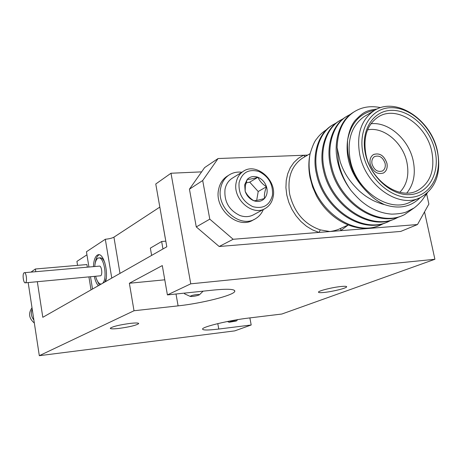 <?xml version="1.0" encoding="UTF-8"?>
<svg xmlns="http://www.w3.org/2000/svg" width="462" height="462" viewBox="0 0 462 462"><rect width="100%" height="100%" fill="white"/><g stroke="black" fill="none" stroke-linecap="round" stroke-linejoin="round"><path stroke-width="0.69" d="M191.285 296.517C194.745 296.263 197.447 295.697 199.388 294.825L198.4 294.421C193.942 294.825 191.199 295.472 190.159 296.361L191.285 296.517M372.014 164.01C371.425 160.568 372.291 158.079 374.601 156.549C379.435 155.024 382.94 157.317 385.117 163.427C385.718 166.921 384.829 169.433 382.449 170.963C377.639 172.401 374.162 170.085 372.014 164.01M383.916 223.36L381.82 224.434C355.832 238.034 317.596 212.11 310.579 177.523C308.783 169.496 308.616 161.608 310.077 153.863C312.451 145.969 314.674 140.956 316.741 138.814C319.127 135.383 322.476 132.271 326.79 129.475M380.295 225.104C358.997 234.725 330.63 221.916 316.441 195.784L312.624 186.948L310.094 177.789C308.443 169.415 308.437 161.44 310.077 153.863M426.051 194.011C423.221 199.463 419.219 204.123 414.044 207.998L406.115 212.064C402.841 213.271 398.077 213.964 391.822 214.143C383.252 213.536 375.109 210.736 367.394 205.734C362.641 202.443 359.234 200.023 351.108 190.615C344.86 181.941 340.65 172.465 338.473 162.191L337.104 147.638C337.682 131.058 343.231 119.202 353.765 112.075C361.55 106.999 370.53 105.527 380.705 107.652M351.108 190.615C344.485 181.728 340.067 172.366 337.849 162.532C332.744 142.238 339.686 120.553 352.853 112.63L354.377 111.677M414.449 207.715L404.521 214.634C378.101 228.505 338.889 201.634 331.497 166.025C326.461 145.911 333.402 124.376 346.517 116.493L350.854 114.074M402.951 215.327C376.513 228.58 337.93 201.761 330.601 166.516C325.571 146.431 332.519 124.919 345.622 117.036L347.129 116.095M399.012 216.828L396.8 217.966C370.524 231.745 331.641 205.203 324.376 169.935C319.421 150.023 326.368 128.667 339.414 120.819L343.676 118.434M395.247 218.653C368.947 231.814 330.705 205.319 323.498 170.42C318.555 150.525 325.496 129.198 338.536 121.35L340.032 120.42M391.389 220.126L389.235 221.234C363.103 234.921 324.543 208.691 317.406 173.77C312.526 154.048 319.473 132.871 332.455 125.058L336.642 122.713M387.693 221.91C361.544 234.985 323.625 208.795 316.545 174.243C311.677 154.545 318.618 133.391 331.595 125.583L333.079 124.659M365.985 115.512L364.125 116.615C351.536 125.716 346.881 140.067 350.167 159.673C355.786 190.679 389.391 213.583 410.556 201.911L418.913 198.186M437.508 151.438C441.435 173.129 435.839 188.444 420.72 197.384C399.422 209.153 365.471 185.88 359.725 154.475C356.358 134.621 361.013 120.108 373.677 110.944C395.351 95.773 431.294 119.311 437.508 151.438M337.104 147.638L340.182 161.764C341.603 165.893 343.145 169.49 344.814 172.545C348.071 178.707 352.997 184.95 359.598 191.274C365.159 195.9 366.227 196.639 372.32 200.081C375.86 202.015 383.258 204.487 384.234 204.527C398.642 209.419 410.637 207.12 420.218 197.626M374.982 110.147C360.071 112.924 350.935 122.95 347.574 140.223C348.926 131.237 351.594 124.497 355.573 119.993C363.213 112.41 365.298 110.678 377.321 108.945M233.16 239.276L219.167 246.506L196.275 226.917L209.788 219.155L233.16 239.276L318.994 232.415L320.305 229.88L329.885 231.543C334.257 230.89 337.832 229.845 340.609 228.413L348.152 225.006M431.814 151.657C426.576 124.474 396.24 104.545 377.899 117.169C367.007 124.931 363.005 137.283 365.892 154.233C370.795 180.908 399.705 200.641 417.775 190.46C430.428 182.86 435.106 169.924 431.814 151.657M370.928 123.77C388.629 121.523 408.957 139.599 413.23 160.903C415.812 173.879 413.657 184.598 406.762 193.052M399.821 192.284C406.958 184.812 409.332 174.867 406.93 162.439C403.037 142.706 383.529 126.369 367.544 129.886M365.361 153.557C360.372 130.48 373.181 110.378 391.811 110.343C410.377 109.973 430.272 128.823 435.071 150.86C440.13 172.88 428.823 193.52 410.106 194.606C391.464 196.038 370.068 176.646 365.361 153.557M363.045 153.65C368.047 178.245 390.864 198.891 410.695 197.338C430.613 196.142 442.596 174.168 437.208 150.779C432.103 127.368 410.984 107.334 391.233 107.692C371.419 107.692 357.738 129.06 363.045 153.65M307.646 155.105L303.488 155.261L298.302 158.333L293.844 162.537L290.269 167.752L287.699 173.816L286.232 180.532L285.92 187.682L286.787 195.033L288.808 202.333L291.915 209.332L296.003 215.8L300.929 221.517L306.537 226.288L312.624 229.955L318.994 232.415L340.656 230.682L340.783 228.332M227.853 175.779L226.623 176.559C222.395 179.562 219.721 183.876 218.601 189.495C214.01 209.095 238.167 229.995 253.309 219.889L254.244 219.386M241.857 172.239C236.966 171.633 232.577 172.638 228.69 175.254C224.451 178.263 221.772 182.588 220.651 188.23C216.06 207.888 240.292 228.875 255.463 218.74C259.038 216.614 261.671 213.525 263.363 209.471M232.773 177.905L231.751 178.54C228.188 181.035 225.941 184.644 225.011 189.362C224.001 201.519 228.99 210.245 239.98 215.523C245.056 217.279 249.705 216.955 253.927 214.564L264.541 208.836M236.174 182.542C232.386 199.134 252.864 216.886 265.563 208.281C269.704 205.717 272.251 201.796 273.204 196.517C276.83 179.614 255.659 161.925 242.977 171.546C239.374 174.076 237.104 177.743 236.174 182.542M239.091 182.617C238.277 193.717 242.856 201.732 252.83 206.653C263.132 209.228 269.675 205.423 272.464 195.23C273.186 184.326 268.67 176.415 258.911 171.494C248.706 168.711 242.1 172.418 239.091 182.617M258.206 191.516L266.499 186.752C264.928 182.184 262.07 179.019 257.912 177.264C253.702 175.808 250.138 176.53 247.234 179.423L244.693 184.731L245.155 191.204L245.351 185.805L247.234 179.423C249.676 179.372 253.24 178.655 257.912 177.264L249.723 182.167L258.206 191.516L256.676 200.416M386.954 163.334C384.159 155.521 379.677 152.593 373.492 154.556C370.553 156.514 369.456 159.69 370.201 164.079C372.944 171.829 377.385 174.798 383.524 172.973C386.579 171.021 387.722 167.81 386.954 163.334M383.316 173.083L383.495 172.984C386.55 171.038 387.693 167.822 386.925 163.346C384.222 155.677 379.81 152.708 373.677 154.452M34.344 323.059C28.933 318.439 28.153 313.334 32.005 307.744M33.882 320.033C31.208 316.591 30.648 312.936 32.207 309.055M105.619 281.583C108.558 271.46 103.569 253.263 98.348 254.701L97.239 255.128C94.987 256.832 93.717 260.666 93.434 266.638M99.255 254.741L98.747 255.001C96.968 256.254 95.778 259.026 95.178 263.311M102.512 283.35C107.71 279.267 104.198 256.422 98.637 257.963L97.759 258.298C96.096 259.505 95.097 262.249 94.75 266.522M95.634 276.328C97.049 281.485 98.897 284.055 101.178 284.038L101.351 284.009M24.059 272.817C22.199 273.868 23.383 283.379 25.306 282.831L25.566 282.721C27.437 281.728 26.253 272.13 24.33 272.701L24.059 272.817M25.306 282.831L100.635 275.785C102.801 274.792 101.6 265.535 99.382 266.118L24.33 272.701M130.111 323.406C135.886 322.776 138.744 322.851 138.692 323.625C136.278 325.329 129.718 326.923 119.023 328.413C113.202 329.065 110.285 328.996 110.274 328.222C112.641 326.519 119.254 324.913 130.111 323.406M340.569 286.555C344.877 286.111 346.904 286.226 346.65 286.908C346.159 288.242 333.056 291.493 324.717 292.377C320.351 292.839 318.272 292.729 318.485 292.048C318.832 290.748 332.138 287.428 340.569 286.555M235.597 320.819C232.201 321.194 230.047 321.673 229.129 322.262L236.319 321.009L235.597 320.819M161.902 218.896L162.012 219.669M165.436 239.021L165.304 238.265M37.324 281.716L42.804 317.307L166.805 246.783L155.763 183.992L170.998 173.238L190.754 283.83L434.904 259.274L281.849 314.027L248.273 318.099C229.493 320.276 202.812 326.674 202.564 328.961C202.466 330.324 207.865 330.353 218.774 329.048L251.195 324.994L234.748 330.879L39.316 355.688L134.009 310.753L129.372 283.252L164.778 279.81M30.96 272.118L35.366 269.005L86.914 264.553L87.341 267.175M88.929 276.952L91.026 289.876M28.17 282.565L39.316 355.688M134.009 310.753L178.095 305.867C201.548 303.395 233.316 295.443 234.76 291.482C235.395 289.131 228.384 288.652 213.721 290.049L167.411 294.906L162.295 265.581L129.372 283.252M167.411 294.906L190.754 283.83M35.782 271.696L35.366 269.005M219.167 246.506L400.75 231.422L417.492 224.538L428.875 204.071L426.692 194.144M189.437 189.172L204.62 167.596L218.076 158.535L202.697 180.527L189.437 189.172L196.275 226.917M170.998 173.238L201.617 171.87M424.532 211.879L434.904 259.274M249.867 317.908L251.195 324.994M104.961 281.953L106.254 278.02M104.903 262.965C103.5 259.419 101.917 257.715 100.144 257.836L98.856 257.946M96.627 279.412L99.405 285.118M94.312 276.449C95.241 280.642 96.575 283.737 98.308 285.741M111.769 278.084L105.319 239.252L86.446 251.755L88.929 267.036M90.517 276.802L92.51 289.039M105.319 239.252C109.171 238.877 112.041 238.178 113.929 237.156L159.823 207.097M151.623 255.417L150.358 248.111L161.66 241.505L165.818 241.176M161.66 241.505L162.965 248.966M86.943 254.822L76.917 261.388L77.558 265.361M246.038 182.917L249.723 182.167M253.852 200.762C249.873 198.244 246.974 195.056 245.155 191.204C246.743 195.842 249.642 199.024 253.852 200.762C258.102 202.177 261.659 201.409 264.512 198.469C259.887 199.85 256.335 200.618 253.852 200.762M266.499 186.752C264.72 191.251 264.056 195.155 264.512 198.469C267.14 195.287 267.798 191.383 266.499 186.752C262.497 184.228 259.638 181.064 257.912 177.264M427.396 192.868L424.486 196.829M218.076 158.535L303.488 155.261L305.093 156.601M348.181 225.017L340.656 230.682L417.492 224.538M202.697 180.527L209.788 219.155M384.234 204.527C377.87 201.288 374.561 199.422 368.22 193.047C358.558 183.888 352.292 172.776 349.416 159.708C347.822 154.504 347.21 148.007 347.574 140.223M368.22 193.047C351.905 177.183 345.045 159.367 347.649 139.605M184.54 293.11L184.517 293.803L185.089 294.063M310.129 153.65L302.321 158.223C291.372 166.002 287.162 178.032 289.697 194.323C294.23 212.491 304.435 224.347 320.305 229.88M217.787 323.619L218.774 329.048M176.01 294.005L178.095 305.867M113.929 237.156L119.999 273.4M199.515 294.704L203.113 291.164M353.771 112.07L352.858 112.63M346.523 116.488L345.628 117.036M339.42 120.819L338.542 121.35M332.461 125.058L331.601 125.577M98.637 254.678L98.348 254.701M346.65 286.908L346.581 286.573M229.129 322.262L227.443 321.5M161.885 218.953L165.286 238.323M236.388 320.94L237.699 319.629M234.569 290.448L234.76 291.482M242.977 171.546L231.751 178.54M226.623 176.559L228.69 175.254M416.245 191.158L417.775 190.46M364.125 116.615L373.677 110.944M382.138 171.119L382.449 170.963M190.159 296.361L184.511 293.809"/></g></svg>
